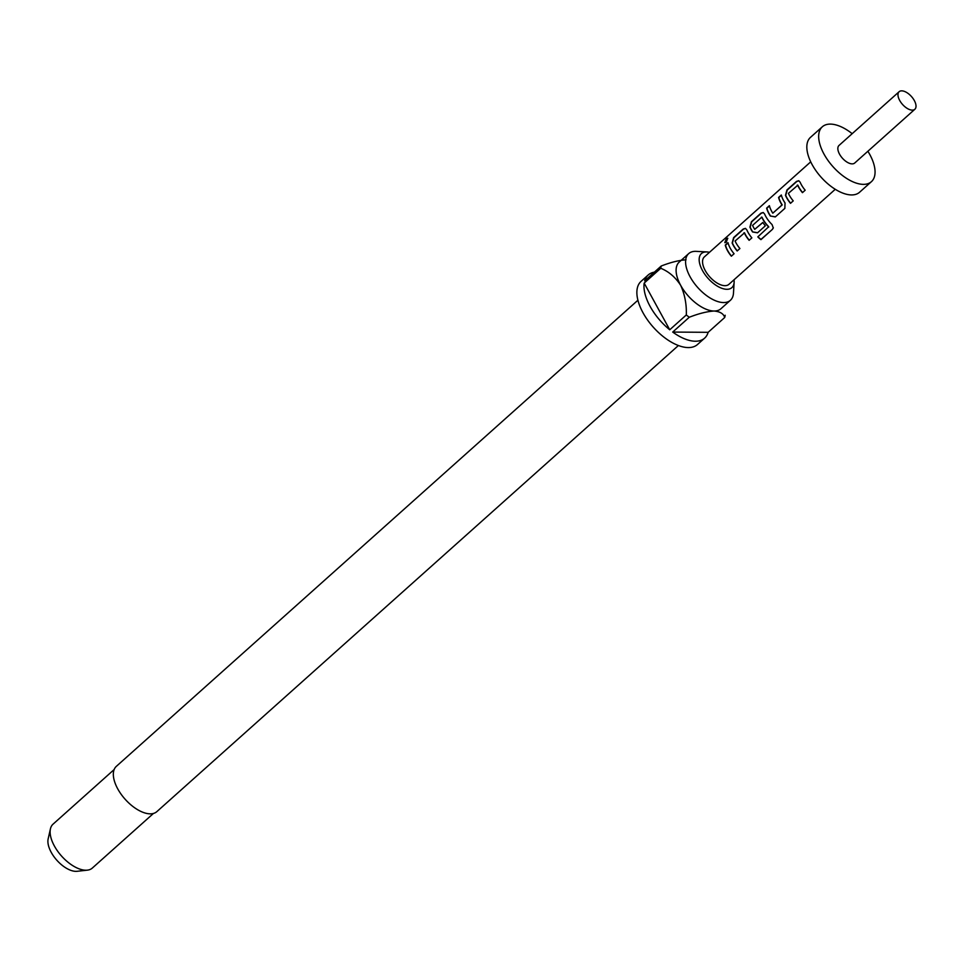 <?xml version="1.0" encoding="UTF-8"?>
<svg xmlns="http://www.w3.org/2000/svg" width="963" height="963" viewBox="0 0 963 963"><rect width="100%" height="100%" fill="white"/><g stroke="black" fill="none" stroke-linecap="round" stroke-linejoin="round"><path stroke-width="1.44" d="M727.811 238.343L726.656 238.968L724.983 242.688M726.295 242.17L727.691 238.198L726.367 238.752L724.814 242.628L726.295 242.17M798.917 180.779L796.81 181.501L787.24 190.06L785.724 195.393A18.044 9.136 48.2 0 0 786.867 197.752A18.044 9.136 48.2 0 0 790.647 203.205M797.328 185.065L797.617 185.137A18.405 9.317 48.2 0 0 798.58 187.075A18.405 9.317 48.2 0 0 802.444 192.66L805.176 190.217A18.405 9.317 48.2 0 1 801.312 184.631A18.405 9.317 48.2 0 1 800.145 182.236L798.748 180.719L796.533 181.393L786.964 189.94L785.471 195.345A18.405 9.317 48.2 0 0 786.639 197.752A18.405 9.317 48.2 0 0 790.503 203.325L793.235 200.882A18.405 9.317 48.2 0 1 789.371 195.308A18.405 9.317 48.2 0 1 788.408 193.358L797.858 185.173A18.044 9.136 48.2 0 0 798.809 187.075A18.044 9.136 48.2 0 0 802.588 192.528M769.449 205.962L766.909 208.225A18.044 9.136 48.2 0 0 769.1 213.642A18.044 9.136 48.2 0 0 770.556 216.037L775.287 216.928L784.857 208.381L785.038 202.964A18.405 9.317 48.2 0 1 783.545 200.521A18.405 9.317 48.2 0 1 781.318 194.995L778.573 197.439A18.405 9.317 48.2 0 0 780.812 202.964A18.405 9.317 48.2 0 0 781.992 204.95L772.795 213.184A18.405 9.317 48.2 0 1 771.604 211.186A18.405 9.317 48.2 0 1 769.377 205.673L766.632 208.116A18.405 9.317 48.2 0 0 768.871 213.63A18.405 9.317 48.2 0 0 770.364 216.085M781.39 195.284L778.85 197.547A18.044 9.136 48.2 0 0 781.041 202.964A18.044 9.136 48.2 0 0 782.197 204.914L781.992 204.95M763.358 212.558L761.264 213.268L751.694 221.827L750.177 227.172A18.044 9.136 48.2 0 0 751.321 229.519A18.044 9.136 48.2 0 0 752.789 231.927L757.664 232.709M761.48 217.108L762.01 217.217A18.044 9.136 48.2 0 0 762.961 219.119A18.044 9.136 48.2 0 0 768.727 226.726L757.809 236.91A18.405 9.317 48.2 0 0 760.939 239.643L772.422 229.375L773.289 227.99L772.049 224.56A18.405 9.317 48.2 0 1 765.766 216.41A18.405 9.317 48.2 0 1 764.598 214.003L763.202 212.486L760.987 213.16L751.417 221.719L749.924 227.124A18.405 9.317 48.2 0 0 751.092 229.519A18.405 9.317 48.2 0 0 752.585 231.975L757.508 232.817L765.344 225.811A18.405 9.317 48.2 0 1 762.828 222.453L754.715 229.338A18.405 9.317 48.2 0 1 753.523 227.34A18.405 9.317 48.2 0 1 752.56 225.402L761.769 217.169A18.405 9.317 48.2 0 0 762.732 219.119A18.405 9.317 48.2 0 0 768.606 226.883L768.739 227.087M762.877 222.537L754.715 229.338M745.591 228.436L743.484 229.158L733.914 237.717L732.398 243.049A18.044 9.136 48.2 0 0 733.553 245.409A18.044 9.136 48.2 0 0 737.321 250.862M744.002 232.721L744.291 232.793A18.405 9.317 48.2 0 0 745.254 234.731A18.405 9.317 48.2 0 0 749.118 240.317L751.85 237.873A18.405 9.317 48.2 0 1 747.998 232.288A18.405 9.317 48.2 0 1 746.831 229.892L745.434 228.375L743.207 229.05L733.637 237.596L732.145 243.001A18.405 9.317 48.2 0 0 733.325 245.409A18.405 9.317 48.2 0 0 737.177 250.982L739.909 248.538A18.405 9.317 48.2 0 1 736.057 242.965A18.405 9.317 48.2 0 1 735.082 241.015L744.543 232.829A18.044 9.136 48.2 0 0 745.482 234.731A18.044 9.136 48.2 0 0 749.262 240.184M728.064 242.941L725.524 245.204A18.044 9.136 48.2 0 0 727.715 250.621A18.044 9.136 48.2 0 0 731.483 256.074M709.478 252.318A22.847 11.568 48.2 0 0 706.926 251.933A22.847 11.568 48.2 0 0 702.46 270.507A22.847 11.568 48.2 0 0 721.612 288.214A22.847 11.568 48.2 0 0 734.119 282.352A22.847 11.568 48.2 0 0 734.023 279.776M706.926 251.933L696.225 251.355A31.298 15.841 48.2 0 0 688.689 253.618A31.298 15.841 48.2 0 0 690.11 276.814A31.298 15.841 48.2 0 0 730.399 300.287A31.298 15.841 48.2 0 0 733.481 293.053L734.119 282.352M637.915 300.227L116.354 766.343A30.383 15.384 48.2 0 0 117.727 788.853A30.383 15.384 48.2 0 0 156.837 811.64L678.397 345.524M114.164 769.533L53.049 824.159A29.456 14.914 48.2 0 0 50.437 828.818A29.456 14.914 48.2 0 0 54.373 845.983A29.456 14.914 48.2 0 0 87.368 870.155A29.456 14.914 48.2 0 0 92.304 868.084L153.43 813.458M50.437 828.818L48.15 838.917A23.076 11.688 48.2 0 0 51.232 852.363A23.076 11.688 48.2 0 0 77.088 871.298L87.368 870.155M730.399 300.287L720.926 308.75A31.298 15.841 -131.8 0 1 714.101 311.025A31.298 15.841 -131.8 0 1 680.636 285.277A31.298 15.841 -131.8 0 1 679.216 262.08L688.689 253.618M654.371 272.156A42.348 21.439 48.2 0 0 648.183 274.997L641.081 281.352A42.348 21.439 48.2 0 0 642.995 312.734A42.348 21.439 48.2 0 0 697.513 344.501L704.615 338.145A42.348 21.439 48.2 0 0 708.142 332.319L724.706 317.501A42.348 21.439 -131.8 0 0 725.187 315.25M648.183 274.997A42.348 21.439 48.2 0 0 644.656 280.835L661.232 266.017A42.348 21.439 -131.8 0 0 660.75 268.28L644.175 283.098A42.348 21.439 48.2 0 0 650.097 306.378A42.348 21.439 48.2 0 0 669.742 329.779L686.306 314.961A42.348 21.439 -131.8 0 0 689.279 317.248L672.704 332.066A42.348 21.439 48.2 0 0 704.615 338.145M899.141 91.702L839.014 145.449A11.785 5.971 48.2 0 0 839.543 154.176A11.785 5.971 48.2 0 0 854.711 163.024L914.85 109.276A11.785 5.971 48.2 0 0 914.32 100.549A11.785 5.971 48.2 0 0 899.141 91.702A11.785 5.971 48.2 0 0 899.683 100.441A11.785 5.971 48.2 0 0 914.85 109.276M852.183 133.676A36.823 18.646 48.2 0 0 822.33 126.779L810.485 137.36A36.823 18.646 48.2 0 0 812.158 164.649A36.823 18.646 48.2 0 0 859.562 192.263L871.395 181.694A36.823 18.646 48.2 0 0 869.733 154.405A36.823 18.646 48.2 0 0 867.88 151.251M822.33 126.779A36.823 18.646 48.2 0 0 823.991 154.068A36.823 18.646 48.2 0 0 871.395 181.694M810.714 161.844L704.374 256.88A18.405 9.317 48.2 0 0 705.217 270.519A18.405 9.317 48.2 0 0 728.919 284.338L835.258 189.302M730.219 248.177A18.405 9.317 48.2 0 0 734.083 253.751L731.35 256.194A18.405 9.317 48.2 0 1 727.486 250.621A18.405 9.317 48.2 0 1 725.259 245.096L727.992 242.652A18.405 9.317 48.2 0 0 730.219 248.177M782.197 204.914L772.795 213.184M686.053 259.805C678.903 260.275 670.633 262.345 661.232 266.017M660.75 268.28C668.743 271.506 675.376 277.175 680.636 285.277C684.801 294.449 686.691 304.344 686.306 314.961M644.175 283.098L669.742 329.779M672.704 332.066L708.142 332.319M689.279 317.248C698.681 313.577 706.95 311.494 714.101 311.025C720.071 311.579 723.61 313.733 724.706 317.501M757.941 236.79A18.044 9.136 48.2 0 0 760.975 239.426L760.939 239.643M760.975 239.426L772.422 229.375M772.458 229.17L773.325 227.762M770.556 216.037L775.432 216.819"/></g></svg>
